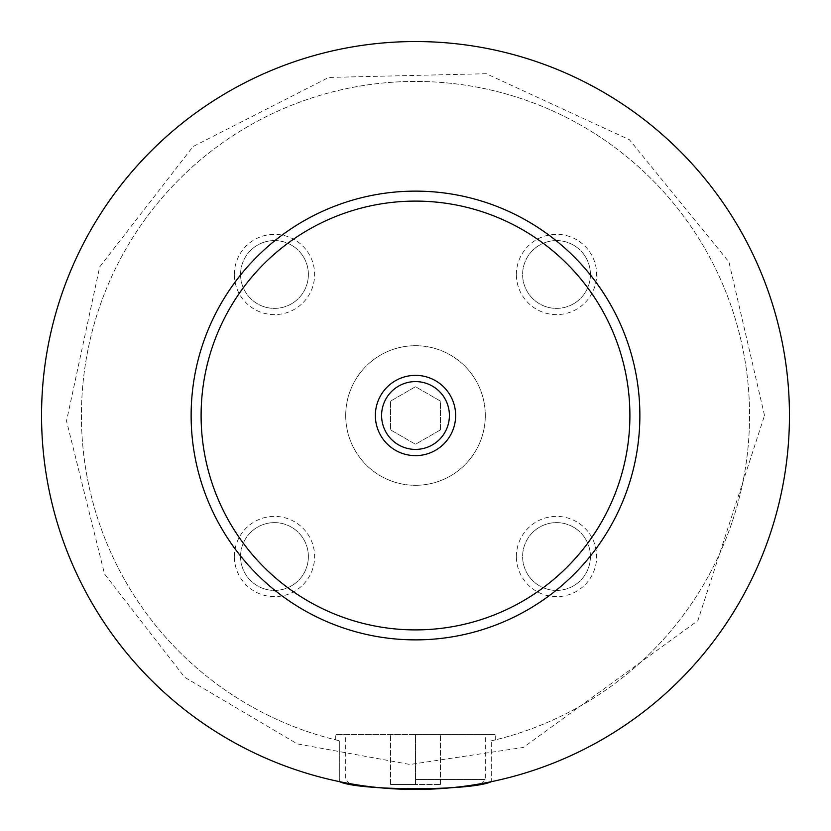 <?xml version="1.0" encoding="UTF-8"?>
<svg xmlns="http://www.w3.org/2000/svg" width="831" height="831" viewBox="0 0 831 831"><rect width="100%" height="100%" fill="white"/><g stroke="black" fill="none" stroke-linecap="round" stroke-linejoin="round"><path stroke-width="0.62" stroke-dasharray="4.16 3.12" d="M41.55 415.5A373.95 373.95 0 0 1 415.5 41.55A373.95 373.95 0 0 1 789.45 415.5A373.95 373.95 0 0 1 415.5 789.45A373.95 373.95 0 0 1 41.55 415.5A373.95 373.95 0 0 1 415.5 41.55A373.95 373.95 0 0 1 789.45 415.5A373.95 373.95 0 0 1 228.525 739.351A373.95 373.95 0 0 1 228.525 91.649A373.95 373.95 0 0 1 789.45 415.5A373.95 373.95 0 0 1 491.277 781.691L491.277 740.857L491.277 781.691C477.783 785.503 452.521 788.089 415.5 789.45C378.479 788.089 353.217 785.503 339.723 781.691L339.723 740.857L339.723 781.691A373.95 373.95 0 0 1 45.009 364.788A373.95 373.95 0 0 1 440.918 42.412A373.95 373.95 0 0 1 789.45 415.5A373.95 373.95 0 0 1 415.5 789.45A373.95 373.95 0 0 1 41.55 415.5M345.696 415.5A69.804 69.804 0 0 1 415.5 345.696A69.804 69.804 0 0 1 485.304 415.5A69.804 69.804 0 0 1 415.5 485.304A69.804 69.804 0 0 1 345.696 415.5A69.804 69.804 0 0 1 415.5 345.696A69.804 69.804 0 0 1 485.304 415.5A69.804 69.804 0 0 1 415.5 485.304A69.804 69.804 0 0 1 345.696 415.5M415.5 779.478L485.304 779.478L415.5 779.478M350.682 784.464L354.64 784.464M476.36 784.464L480.318 784.464M415.5 734.604L495.276 734.604L335.724 734.604L440.43 734.604L415.5 734.604L415.5 784.464L390.57 784.464L440.43 784.464L415.5 784.464L415.5 734.604M491.277 740.857L495.276 739.902L491.277 740.857A334.062 334.062 0 0 0 691.236 226.905A334.062 334.062 0 0 0 139.764 226.905A334.062 334.062 0 0 0 339.723 740.857L335.724 739.902L339.723 740.857A334.062 334.062 0 0 1 139.764 226.905A334.062 334.062 0 0 1 691.236 226.905A334.062 334.062 0 0 1 491.277 740.857M381.595 415.5A33.905 33.905 0 0 0 415.5 449.405A33.905 33.905 0 0 0 449.405 415.5A33.905 33.905 0 0 0 415.5 381.595A33.905 33.905 0 0 0 381.595 415.5M516.383 274.479A40.137 40.137 0 0 1 556.521 234.342A40.137 40.137 0 0 1 596.658 274.479A40.137 40.137 0 0 1 556.521 314.617A40.137 40.137 0 0 1 516.383 274.479M590.426 274.479A33.905 33.905 0 0 1 556.521 308.384A33.905 33.905 0 0 1 522.616 274.479A33.905 33.905 0 0 1 556.521 240.575A33.905 33.905 0 0 1 590.426 274.479A33.905 33.905 0 0 1 556.521 308.384A33.905 33.905 0 0 1 522.616 274.479A33.905 33.905 0 0 1 556.521 240.575A33.905 33.905 0 0 1 590.426 274.479M516.383 556.521A40.137 40.137 0 0 1 556.521 516.383A40.137 40.137 0 0 1 596.658 556.521A40.137 40.137 0 0 1 556.521 596.658A40.137 40.137 0 0 1 516.383 556.521M590.426 556.521A33.905 33.905 0 0 1 556.521 590.426A33.905 33.905 0 0 1 522.616 556.521A33.905 33.905 0 0 1 556.521 522.616A33.905 33.905 0 0 1 590.426 556.521A33.905 33.905 0 0 1 556.521 590.426A33.905 33.905 0 0 1 522.616 556.521A33.905 33.905 0 0 1 556.521 522.616A33.905 33.905 0 0 1 590.426 556.521M234.342 556.521A40.137 40.137 0 0 1 274.479 516.383A40.137 40.137 0 0 1 314.617 556.521A40.137 40.137 0 0 1 274.479 596.658A40.137 40.137 0 0 1 234.342 556.521M308.384 556.521A33.905 33.905 0 0 1 274.479 590.426A33.905 33.905 0 0 1 240.575 556.521A33.905 33.905 0 0 1 274.479 522.616A33.905 33.905 0 0 1 308.384 556.521A33.905 33.905 0 0 1 274.479 590.426A33.905 33.905 0 0 1 240.575 556.521A33.905 33.905 0 0 1 274.479 522.616A33.905 33.905 0 0 1 308.384 556.521M234.342 274.479A40.137 40.137 0 0 1 274.479 234.342A40.137 40.137 0 0 1 314.617 274.479A40.137 40.137 0 0 1 274.479 314.617A40.137 40.137 0 0 1 234.342 274.479M308.384 274.479A33.905 33.905 0 0 1 274.479 308.384A33.905 33.905 0 0 1 240.575 274.479A33.905 33.905 0 0 1 274.479 240.575A33.905 33.905 0 0 1 308.384 274.479A33.905 33.905 0 0 1 274.479 308.384A33.905 33.905 0 0 1 240.575 274.479A33.905 33.905 0 0 1 274.479 240.575A33.905 33.905 0 0 1 308.384 274.479M191.13 415.5A224.37 224.37 0 0 1 415.5 191.13A224.37 224.37 0 0 1 639.87 415.5A224.37 224.37 0 0 1 415.5 639.87A224.37 224.37 0 0 1 191.13 415.5M339.723 781.691A373.95 373.95 0 0 1 45.009 364.788A373.95 373.95 0 0 1 440.918 42.412A373.95 373.95 0 0 1 491.277 781.691M390.57 784.464L390.57 734.604L390.57 784.464M440.43 784.464L440.43 734.604L440.43 784.464M440.43 429.897L415.5 444.284L390.57 429.897L390.57 401.103L415.5 386.716L440.43 401.103L440.43 429.897L415.5 444.284L390.57 429.897L390.57 401.103L415.5 386.716L440.43 401.103L440.43 429.897M764.52 415.5L728.932 261.952L629.42 139.722L486.28 73.73L328.702 77.449L193.031 146.578L99.699 266.896L66.522 420.985L104.519 573.951L184.69 677.307L297.269 743.89L410.015 764.478L523.353 747.443L697.863 620.653L764.52 415.5M481.139 783.643L485.304 779.478L485.304 734.604M349.861 783.643L345.696 779.478L345.696 734.604M495.276 739.902L495.276 734.604M335.724 739.902L335.724 734.604"/><path stroke-width="1.25" d="M354.64 784.464L350.682 784.464L349.861 783.643M481.139 783.643L480.318 784.464L476.36 784.464M339.723 781.691C358.95 791.039 472.05 791.039 491.277 781.691M455.637 415.5A40.137 40.137 0 0 0 415.5 375.363A40.137 40.137 0 0 0 375.363 415.5A40.137 40.137 0 0 0 415.5 455.637A40.137 40.137 0 0 0 455.637 415.5M381.595 415.5A33.905 33.905 0 0 0 415.5 449.405A33.905 33.905 0 0 0 449.405 415.5A33.905 33.905 0 0 0 415.5 381.595A33.905 33.905 0 0 0 381.595 415.5M639.87 415.5A224.37 224.37 0 0 1 415.5 639.87A224.37 224.37 0 0 1 191.13 415.5A224.37 224.37 0 0 1 415.5 191.13A224.37 224.37 0 0 1 639.87 415.5M789.45 415.5A373.95 373.95 0 0 1 415.5 789.45A373.95 373.95 0 0 1 41.55 415.5A373.95 373.95 0 0 1 415.5 41.55A373.95 373.95 0 0 1 789.45 415.5M629.898 415.5A214.398 214.398 0 0 0 415.5 201.102A214.398 214.398 0 0 0 201.102 415.5A214.398 214.398 0 0 0 415.5 629.898A214.398 214.398 0 0 0 629.898 415.5"/></g></svg>
